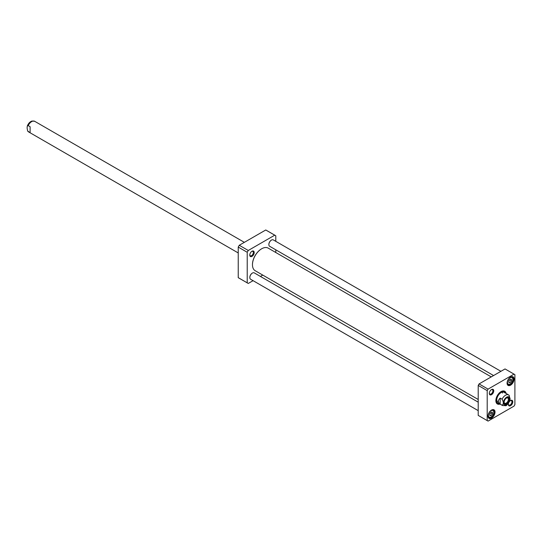 <?xml version="1.0" encoding="UTF-8"?>
<svg xmlns="http://www.w3.org/2000/svg" width="542" height="542" viewBox="0 0 542 542"><rect width="100%" height="100%" fill="white"/><g stroke="black" fill="none" stroke-linecap="round" stroke-linejoin="round"><path stroke-width="0.81" d="M247.227 252.274L247.227 282.843L238.229 277.653L238.229 247.077A27.54 15.901 -60 0 1 239.273 245.275L265.749 229.991A27.54 15.901 -60 0 1 266.278 230.269L275.275 235.465A27.54 15.901 120 0 0 274.747 235.187L248.27 250.472A27.54 15.901 120 0 0 247.227 252.274L238.229 247.077M248.27 250.472L239.273 245.275M274.747 235.187L265.749 229.991M275.79 241.339L275.79 235.784A27.54 15.901 120 0 0 275.275 235.465M247.227 282.843A27.54 15.901 120 0 0 247.741 283.161A27.54 15.901 120 0 0 248.27 283.446L253.08 280.675M260.417 276.434L262.755 275.085M247.741 283.161L238.737 277.965A27.54 15.901 -60 0 1 238.229 277.653M275.79 252.511L275.79 249.815M249.781 254.835A2.527 1.463 120 0 0 250.289 255.763A2.527 1.463 120 0 0 252.24 255.086A2.527 1.463 120 0 0 253.344 252.538A2.527 1.463 120 0 0 252.823 251.38A2.527 1.463 120 0 0 251.759 251.4M254.212 252.538A3.144 1.816 -60 0 1 251.989 256.386A3.144 1.816 -60 0 1 249.767 255.099A3.144 1.816 -60 0 1 251.989 251.258A3.144 1.816 -60 0 1 254.212 252.538M514.033 374.136L505.036 368.939L479.074 383.926L478.207 385.423L487.204 390.619L488.071 389.122L514.033 374.136L514.9 374.63L514.9 404.61L514.033 406.107L488.071 421.1L487.204 420.599L487.204 390.619M479.074 383.926L488.071 389.122M478.207 385.423L478.207 415.402L487.204 420.599M504.812 392.462A6.978 4.024 120 0 0 503.965 391.27M497.014 403.309A6.978 4.024 120 0 0 498.471 403.444M499.406 403.729A6.978 4.024 -60 0 1 497.305 403.505A6.978 4.024 -60 0 1 495.862 400.463M500.923 391.697A6.978 4.024 -60 0 1 504.284 391.426A6.978 4.024 -60 0 1 505.53 393.133M506.14 393.485A7.344 4.241 120 0 0 501.052 391.622A7.344 4.241 120 0 0 495.862 400.613A7.344 4.241 120 0 0 500.022 404.088M491.404 410.138A4.587 2.649 -60 0 1 493.572 409.982A4.587 2.649 -60 0 1 493.572 415.28A4.587 2.649 -60 0 1 488.979 417.929A4.587 2.649 -60 0 1 488.03 415.971M488.03 416.127A4.959 2.859 120 0 0 491.533 418.153A4.959 2.859 120 0 0 495.036 412.083A4.959 2.859 120 0 0 491.533 410.057A4.959 2.859 120 0 0 488.03 416.127M510.442 377.157A4.587 2.649 -60 0 1 512.61 377.002A4.587 2.649 -60 0 1 512.61 382.3A4.587 2.649 -60 0 1 508.017 384.956A4.587 2.649 -60 0 1 507.068 382.998M507.068 383.153A4.959 2.859 120 0 0 510.571 385.172A4.959 2.859 120 0 0 514.08 379.102A4.959 2.859 120 0 0 510.571 377.083A4.959 2.859 120 0 0 507.068 383.153M491.303 389.698A2.527 1.463 -60 0 1 492.366 389.678A2.527 1.463 -60 0 1 492.366 392.598A2.527 1.463 -60 0 1 489.839 394.061A2.527 1.463 -60 0 1 489.324 393.133M489.311 393.404A3.144 1.816 120 0 0 491.533 394.684A3.144 1.816 120 0 0 493.755 390.836A3.144 1.816 120 0 0 491.533 389.556A3.144 1.816 120 0 0 489.311 393.404M510.347 400.694A2.527 1.463 -60 0 1 511.404 400.673A2.527 1.463 -60 0 1 511.404 403.594A2.527 1.463 -60 0 1 508.877 405.05A2.527 1.463 -60 0 1 508.362 404.122M508.511 403.336A3.144 1.816 120 0 0 508.349 404.393A3.144 1.816 120 0 0 510.571 405.68A3.144 1.816 120 0 0 512.793 401.832A3.144 1.816 120 0 0 510.571 400.545A3.144 1.816 120 0 0 509.737 401.216M496.919 401.473A6.118 3.53 120 0 0 497.847 401.148M502.509 393.072A6.118 3.53 120 0 0 502.326 392.103M504.602 392.713A6.118 3.53 120 0 0 499.758 393.594A6.118 3.53 120 0 0 496.729 400.111A6.118 3.53 120 0 0 498.579 403.146M505.13 392.903A6.457 3.726 120 0 0 504.785 392.435A6.457 3.726 120 0 0 499.677 393.37A6.457 3.726 120 0 0 496.479 400.247A6.457 3.726 120 0 0 498.43 403.438A6.457 3.726 120 0 0 499.006 403.499M508.843 380.863L509.656 379.746M508.843 381.859L510.137 382.611L508.843 382.489L508.843 380.762L510.137 379.149L511.438 379.264L511.438 380.992L510.137 382.611M511.438 380.992L509.71 379.996M489.805 413.844L490.618 412.726M489.805 413.736L491.099 412.123L492.4 412.238L492.4 413.973L491.099 415.585L489.805 415.47L489.805 413.736M489.805 414.833L491.099 415.585M490.666 412.97L492.4 413.973M271.373 240.133A3.428 1.978 120 0 0 271.285 240.181A3.428 1.978 120 0 0 268.866 244.374A3.428 1.978 120 0 0 268.866 244.476M493.572 375.552L269.625 246.258A3.672 2.121 -60 0 1 268.866 244.577A3.672 2.121 -60 0 1 271.461 240.079A3.672 2.121 -60 0 1 273.297 239.896L500.916 371.311M478.207 399.474L255.167 270.702A13.035 7.527 -60 0 1 252.464 264.74A13.035 7.527 -60 0 1 261.684 248.771A13.035 7.527 -60 0 1 268.202 248.128L491.242 376.9M261.596 248.825A12.791 7.385 120 0 0 261.508 248.873A12.791 7.385 120 0 0 252.464 264.537A12.791 7.385 120 0 0 252.464 264.638M500.185 404.108C497.902 402.11 497.902 400.111 500.185 398.113L502.095 399.217C503.694 402.137 503.694 404.136 502.095 405.213L500.185 404.108L500.185 398.113M502.095 405.213A6.118 3.53 -60 0 0 502.495 405.511L505.557 405.667C506.032 406.243 507.481 404.596 509.92 400.748L510.11 398.844L509.013 395.22A6.118 3.53 -60 0 0 508.613 394.915L504.114 392.313M506.452 398.052A3.008 1.734 -60 0 1 507.752 398.011A3.008 1.734 -60 0 1 507.752 401.48A3.008 1.734 -60 0 1 504.744 403.221A3.008 1.734 -60 0 1 504.128 402.076M504.121 402.34A3.618 2.093 120 0 0 506.682 403.817A3.618 2.093 120 0 0 509.236 399.386A3.618 2.093 120 0 0 506.682 397.909A3.618 2.093 120 0 0 504.121 402.34M252.335 273.107A3.428 1.978 120 0 0 252.247 273.154A3.428 1.978 120 0 0 249.828 277.355A3.428 1.978 120 0 0 249.828 277.45M478.207 410.646L250.587 279.232A3.672 2.121 -60 0 1 249.828 277.551A3.672 2.121 -60 0 1 252.423 273.053A3.672 2.121 -60 0 1 254.259 272.877L478.207 402.171M30.101 126.713L30.101 132.709L27.622 130.968L27.1 127.98L27.29 126.083L28.198 125.615L30.101 126.713M496.343 402.489A6.714 3.875 120 0 0 497.597 403.248L498.43 403.438M504.785 392.435L504.202 391.805A6.714 3.875 120 0 0 502.922 391.1M496.892 403.207A6.931 3.997 120 0 0 498.349 403.417M504.731 392.374A6.931 3.997 120 0 0 503.816 391.216M507.292 384.095A4.282 2.473 120 0 0 507.651 384.386L507.346 384.21M507.651 384.386L510.334 384.014L512.102 382.035C513.288 379 513.233 377.307 511.933 376.968A4.282 2.473 120 0 0 511.506 376.805M511.479 377.422A3.794 2.188 -60 0 1 511.479 382.788A3.794 2.188 -60 0 1 507.454 382.428A3.794 2.188 -60 0 1 511.479 377.422M488.254 417.076A4.282 2.473 120 0 0 488.613 417.367L489.372 417.597C492.102 418.058 495.706 411.988 492.895 409.942A4.282 2.473 120 0 0 492.468 409.779M488.308 417.191L488.613 417.367A4.282 2.473 120 0 0 489.243 417.557M489.758 417.313A3.794 2.188 -60 0 1 489.758 411.947A3.794 2.188 -60 0 1 493.782 412.306A3.794 2.188 -60 0 1 489.758 417.313M502.095 399.217A6.118 3.53 -60 0 1 508.613 394.915L509.25 395.396M509.88 399.014A4.526 2.615 -60 0 1 505.076 404.989A4.526 2.615 -60 0 1 505.076 398.587A4.526 2.615 -60 0 1 509.88 399.014M28.198 131.611A6.118 3.53 120 0 0 28.597 131.909L238.229 252.945M27.29 126.083C28.38 123.366 29.979 121.679 32.086 121.022L34.715 121.313A6.118 3.53 120 0 0 28.198 125.615M502.495 405.511L497.996 402.916M34.715 121.313L244.347 242.342M27.96 131.428L28.597 131.909"/></g></svg>
